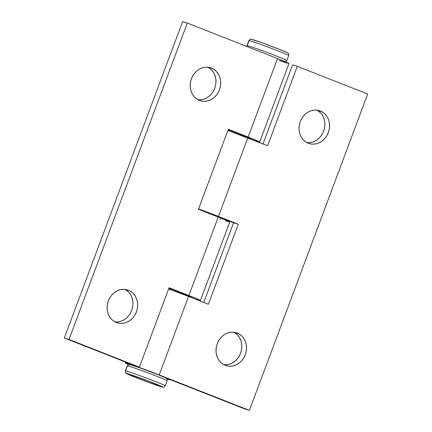 <?xml version="1.0" encoding="UTF-8"?>
<svg xmlns="http://www.w3.org/2000/svg" width="432" height="432" viewBox="0 0 432 432"><rect width="100%" height="100%" fill="white"/><g stroke="black" fill="none" stroke-linecap="round" stroke-linejoin="round"><path stroke-width="0.65" d="M198.007 99.765A17.237 15.061 107.4 0 0 215.098 87.291A17.237 15.061 107.4 0 0 208.148 67.306L211.669 70.006L213.532 72.446L214.909 75.292L215.735 78.424L215.989 81.724M211.464 68.137A17.237 15.061 -72.6 0 1 219.64 89.278A17.237 15.061 -72.6 0 1 200.291 100.721A17.237 15.061 -72.6 0 1 199.4 100.408L196.781 99.02L194.492 97.065L192.629 94.624L191.252 91.778L190.42 88.652L190.172 85.352L190.501 82.01L191.408 78.754L192.856 75.713L194.789 73.003L197.127 70.718L199.784 68.963L202.657 67.792L205.643 67.252L208.613 67.37L211.464 68.137L214.083 69.52L216.373 71.474L218.241 73.921L219.613 76.761L220.444 79.893L220.698 83.192L220.363 86.535L219.456 89.786L218.009 92.826L216.081 95.542L213.743 97.821L211.081 99.581L208.208 100.753L205.227 101.288L202.252 101.174L199.4 100.408A17.237 15.061 -72.6 0 1 191.23 79.267A17.237 15.061 -72.6 0 1 210.573 67.819A17.237 15.061 -72.6 0 1 211.464 68.137L209.66 67.57L211.464 68.137M114.966 321.867A17.237 15.061 107.4 0 0 132.062 309.393A17.237 15.061 107.4 0 0 125.113 289.408L128.628 292.108L130.491 294.548L131.868 297.394L132.7 300.521L132.948 303.82M128.428 290.239A17.237 15.061 -72.6 0 1 136.598 311.38A17.237 15.061 -72.6 0 1 117.25 322.823A17.237 15.061 -72.6 0 1 116.359 322.51L113.74 321.122L111.451 319.167L109.588 316.726L108.211 313.88L107.384 310.748L107.131 307.449L107.465 304.112L108.373 300.856L109.814 297.815L111.748 295.099L114.086 292.82L116.743 291.06L119.621 289.894L122.602 289.354L125.572 289.472L128.428 290.239L131.047 291.622L133.331 293.576L135.2 296.023L136.571 298.863L137.403 301.995L137.657 305.294L137.322 308.632L136.415 311.888L134.968 314.928L133.04 317.644L130.702 319.923L128.045 321.683L125.167 322.855L122.186 323.39L119.21 323.276L116.359 322.51A17.237 15.061 -72.6 0 1 108.189 301.369A17.237 15.061 -72.6 0 1 127.532 289.921A17.237 15.061 -72.6 0 1 128.428 290.239L126.619 289.672L128.428 290.239M249.728 138.397L246.818 136.885L228.242 129.551L243.454 135.535A14.191 0.432 20.5 0 1 250.16 138.445A14.191 0.432 20.5 0 1 249.815 138.418M228.123 129.865A14.191 0.432 20.5 0 1 230.159 130.572L228.123 129.865M288.895 63.563L277.501 58.541L248.162 137.009A24.332 0.745 20.5 0 1 259.659 141.998A24.332 0.745 20.5 0 1 254.124 140.438L258.914 141.912L259.605 141.912L259.038 141.572L248.162 137.009L277.501 58.541L187.315 23.069L182.606 21.6L187.315 23.069L69.023 339.455L139.412 367.141L134.703 365.672L64.319 337.986L69.023 339.455L64.319 337.986L182.606 21.6L64.319 337.986L134.703 365.672L139.412 367.141L169.101 287.728L188.897 295.515L218.236 217.053L198.439 209.266L228.366 129.222L248.162 137.009L228.366 129.222L198.439 209.266L218.236 217.053L188.897 295.515A24.332 0.745 20.5 0 1 200.394 300.505A24.332 0.745 20.5 0 1 194.859 298.949L200.297 300.537L196.895 298.771L169.101 287.728L139.412 367.141L69.023 339.455L187.315 23.069L277.501 58.541A24.332 0.745 -159.5 0 1 288.992 63.536L259.659 141.998M228.182 129.713L230.159 130.572L228.182 129.713M279.288 60.55L287.01 63.11M190.463 296.908L187.553 295.396L168.977 288.058L184.194 294.046A14.191 0.432 20.5 0 1 190.901 296.957A14.191 0.432 20.5 0 1 190.55 296.924M215.654 85.061L214.747 88.317L213.305 91.357M211.372 94.073L209.034 96.352L206.377 98.113L203.499 99.279L200.518 99.819L197.548 99.7M132.619 307.163L131.711 310.419L130.264 313.459M128.331 316.17L125.993 318.454L123.336 320.209L120.463 321.381L117.477 321.921L114.507 321.802M170.899 289.084L168.863 288.371A14.191 0.432 20.5 0 1 170.899 289.084L168.917 288.225L170.899 289.084M200.394 300.505L229.732 222.043A24.332 0.745 -159.5 0 0 218.236 217.053L227.95 221.065L229.673 221.956L228.987 221.956M220.023 219.056L220.909 219.364M225.958 221.06L227.75 221.616M237.308 333.061L235.499 332.5L239.927 334.449L242.212 336.404L244.08 338.85L245.452 341.69L246.283 344.822L246.537 348.122L246.202 351.459L245.295 354.715L243.848 357.755L241.92 360.472L239.582 362.75L236.925 364.511L234.047 365.683L231.066 366.217L228.091 366.098L225.239 365.337A17.237 15.061 -72.6 0 1 217.069 344.196A17.237 15.061 -72.6 0 1 236.412 332.748A17.237 15.061 -72.6 0 1 237.308 333.061A17.237 15.061 -72.6 0 1 245.479 354.208A17.237 15.061 -72.6 0 1 226.13 365.65A17.237 15.061 -72.6 0 1 225.239 365.337L222.62 363.949L220.331 361.994L218.468 359.554L217.091 356.708L216.265 353.576L216.011 350.276L216.346 346.939L217.253 343.683L218.695 340.643L220.628 337.927L222.966 335.648L225.623 333.887L228.501 332.721L231.482 332.181L234.452 332.3L237.308 333.061M320.344 110.965L318.541 110.398L322.963 112.347L325.253 114.302L327.121 116.748L328.493 119.588L329.324 122.72L329.578 126.02L329.243 129.362L328.336 132.613L326.889 135.653L324.961 138.37L322.623 140.648L319.961 142.409L317.088 143.581L314.107 144.115L311.132 144.002L308.281 143.235A17.237 15.061 -72.6 0 1 300.11 122.094A17.237 15.061 -72.6 0 1 319.453 110.646A17.237 15.061 -72.6 0 1 320.344 110.965A17.237 15.061 -72.6 0 1 328.52 132.106A17.237 15.061 -72.6 0 1 309.172 143.548A17.237 15.061 -72.6 0 1 308.281 143.235L305.662 141.847L303.372 139.892L301.509 137.452L300.132 134.606L299.3 131.479L299.052 128.18L299.381 124.837L300.289 121.581L301.736 118.541L303.669 115.83L306.007 113.546L308.664 111.791L311.537 110.619L314.523 110.079L317.493 110.198L320.344 110.965M125.123 362.875A24.332 0.745 20.5 0 0 128.579 364.597L125.302 362.853L131.717 364.792L159.208 374.927L188.546 296.465A24.332 0.745 -159.5 0 0 168.631 288.981L188.546 296.465L159.208 374.927L249.394 410.4L244.685 408.931L165.213 377.671L244.685 408.931L249.394 410.4L367.681 94.014L297.297 66.328L292.588 64.859L263.023 143.942L292.588 64.859L297.297 66.328L267.602 145.741L247.806 137.954L218.473 216.421L238.27 224.208L208.343 304.252L188.546 296.465L208.343 304.252L238.27 224.208L233.561 222.734L203.758 302.449L233.561 222.734L238.27 224.208L218.473 216.421L247.806 137.954A24.332 0.745 -159.5 0 0 227.896 130.475L267.602 145.741L297.297 66.328L367.681 94.014L249.394 410.4L159.208 374.927A24.332 0.745 20.5 0 0 125.123 362.875L125.442 362.027M170.705 379.906L166.293 378.259L170.705 379.906A24.332 0.745 20.5 0 1 170.705 379.917A24.332 0.745 20.5 0 1 166.963 378.95L170.732 379.841M213.764 214.947L233.561 222.734L198.682 209.363A14.191 0.432 20.5 0 1 213.764 214.947M223.852 364.694A17.237 15.061 107.4 0 0 240.943 352.22A17.237 15.061 107.4 0 0 233.993 332.235L237.508 334.935L239.371 337.376L240.748 340.222L241.58 343.348L241.828 346.648L241.499 349.99L240.592 353.246L239.144 356.287L237.211 358.997L234.873 361.282L232.216 363.037L229.343 364.208L226.357 364.748L223.387 364.63M306.887 142.592A17.237 15.061 107.4 0 0 323.978 130.118A17.237 15.061 107.4 0 0 317.034 110.133L320.549 112.833L322.412 115.274L323.789 118.12L324.616 121.252L324.869 124.551L324.535 127.888L323.627 131.144L322.186 134.185L320.252 136.901L317.914 139.18L315.257 140.94L312.379 142.106L309.398 142.646L306.428 142.528M229.997 221.335L220.471 217.852A14.191 0.432 20.5 0 1 220.471 217.858A14.191 0.432 20.5 0 1 220.282 217.863L229.97 221.4A24.332 0.745 20.5 0 1 229.964 221.411A24.332 0.745 20.5 0 1 227.356 220.795M198.563 208.937A24.332 0.745 20.5 0 1 218.473 216.421L198.563 208.937M219.791 217.744L220.304 217.868M229.97 221.4L227.335 220.79M248.864 40.597C250.268 39.226 251.051 38.788 251.213 39.285L261.063 42.444L280.832 49.891C288.112 52.839 287.728 52.909 288.187 53.249C288.565 53.201 288.749 53.957 288.749 55.512A21.292 0.648 -159.5 0 0 270.34 47.936A21.292 0.648 -159.5 0 0 249.064 40.581A21.292 0.648 -159.5 0 0 248.864 40.597L246.974 45.662A21.292 0.648 20.5 0 1 247.174 45.646L249.064 40.581A2.025 2.009 -82.5 0 1 251.656 39.398L252.499 39.593M127.262 365.839C128.666 364.468 129.443 364.03 129.605 364.527L139.46 367.686L159.23 375.133C166.509 378.081 166.126 378.151 166.585 378.491C166.957 378.443 167.146 379.199 167.146 380.754A21.292 0.648 -159.5 0 0 148.738 373.178A21.292 0.648 -159.5 0 0 127.462 365.823A21.292 0.648 -159.5 0 0 127.262 365.839L125.372 370.904A21.292 0.648 20.5 0 1 125.572 370.888A2.025 2.009 97.5 0 0 126.743 373.496A19.262 0.589 20.5 0 1 147.166 380.592A19.262 0.589 20.5 0 1 162.459 387.018L145.568 381.245L126.581 373.561L133.79 375.716L147.166 380.592L159.046 385.274L162.459 387.018A2.025 2.009 97.5 0 0 162.934 387.131A2.025 2.009 -82.5 0 1 162.459 387.018A19.262 0.589 20.5 0 1 142.031 379.917A19.262 0.589 20.5 0 1 126.743 373.496A2.025 2.009 -82.5 0 1 125.572 370.888L127.462 365.823A2.025 2.009 -82.5 0 1 130.054 364.64L130.896 364.835M251.23 39.285A2.025 2.009 97.5 0 0 249.064 40.581L247.174 45.646A21.292 0.648 20.5 0 1 268.45 52.996A21.292 0.648 20.5 0 1 286.853 60.572L288.749 55.512M251.656 39.398A19.262 0.589 -159.5 0 1 272.084 46.494A19.262 0.589 -159.5 0 1 287.377 52.915L287.534 52.85M286.999 52.531L278.721 49.054M275.519 47.806L268.553 45.166M265.054 43.88L254 40.041M129.627 364.527A2.025 2.009 97.5 0 0 127.462 365.823L125.572 370.888A21.292 0.648 20.5 0 1 146.848 378.238A21.292 0.648 20.5 0 1 165.251 385.814L167.146 380.754M130.054 364.64A19.262 0.589 -159.5 0 1 150.482 371.736A19.262 0.589 -159.5 0 1 165.775 378.157L165.931 378.092M165.397 377.773L157.118 374.296M153.916 373.048L146.945 370.408M143.451 369.122L132.397 365.283M165.229 385.76A21.292 0.648 -159.5 0 0 146.227 378.005A21.292 0.648 -159.5 0 0 125.572 370.888M127.462 365.823A21.292 0.648 20.5 0 1 148.117 372.946A21.292 0.648 20.5 0 1 167.119 380.7M249.064 40.581A21.292 0.648 20.5 0 1 269.719 47.704A21.292 0.648 20.5 0 1 288.722 55.458M286.832 60.518A21.292 0.648 -159.5 0 0 267.829 52.763A21.292 0.648 -159.5 0 0 247.174 45.646M246.974 45.662L246.845 46.489M125.372 370.904C125.534 372.865 125.831 373.702 126.257 373.421L131.215 375.678L155.174 384.718L162.907 387.126C163.069 387.623 163.852 387.185 165.251 385.814M249.88 138.24L249.707 138.704M220.244 217.496L220.131 217.804M190.615 296.752L190.442 297.211M285.536 61.814L286.853 60.572"/></g></svg>
